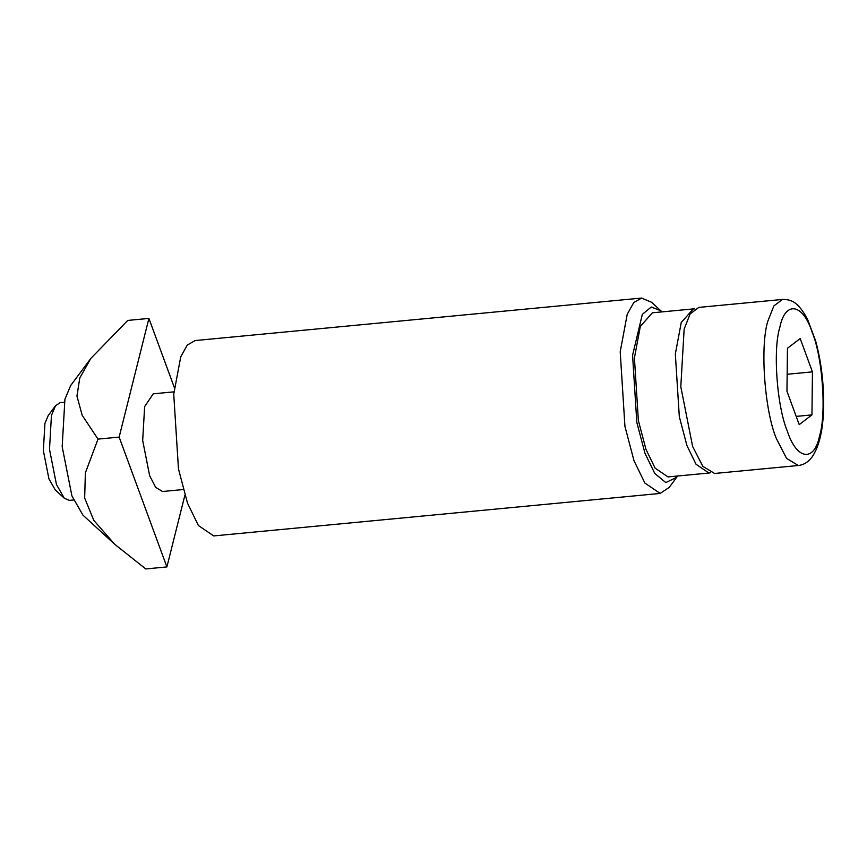 <?xml version="1.0" encoding="UTF-8"?>
<svg xmlns="http://www.w3.org/2000/svg" width="867" height="867" viewBox="0 0 867 867"><rect width="100%" height="100%" fill="white"/><g stroke="black" fill="none" stroke-linecap="round" stroke-linejoin="round"><path stroke-width="1.3" d="M114.747 544.303L82.95 515.15L71.918 495.902L62.175 446.689L64.917 399.253L70.628 385.62L90.851 358.396L79.786 377.969L76.946 396.046L82.181 415.271L98.014 439.103L85.367 472.883L84.663 498.016L93.82 520.417L114.747 544.303L145.764 568.936L166.898 566.931L184.877 495.252M174.31 387.473L148.907 318.406L119.147 437.098L166.898 566.931M173.909 391.862L153.253 393.824L144.637 406.601L142.676 440.479L149.633 475.636L155.648 487.33L162.552 491.513L183.208 489.541M148.907 318.406L127.774 320.422L90.851 358.396M119.147 437.098L98.014 439.103M798.301 465.503L714.592 473.469L702.855 466.359L692.635 446.483L680.801 386.715L684.139 329.124L690.154 313.887L698.78 307.406L782.5 299.429L773.863 305.921L767.848 321.158C759.893 346.15 764.564 410.687 776.344 438.518L786.564 458.394L798.301 465.503C803.655 464.961 808.293 462.068 812.216 456.822C819.694 445.551 823.509 428.049 823.65 404.304C823.726 381.979 821.049 360.845 815.619 340.883L807.394 318.893C797.239 300.6 790.628 299.57 782.5 299.429M73.522 499.988L69.36 500.378L64.331 498.254L56.453 484.501L49.495 449.344L51.446 415.466L55.521 405.734L60.072 402.689L64.223 402.299M55.521 405.734L48.194 415.596L44.921 423.421L43.35 450.645L48.942 478.898L55.282 489.953L64.331 498.254M799.211 424.613L786.965 391.299L787.453 348.263L800.187 338.553L812.444 371.867L811.956 414.892L799.211 424.613M796.199 416.398L811.956 414.892M787.149 374.273L812.444 371.867M677.636 475.994L669.259 487.352L660.177 493.431L644.864 483.027L633.994 460.713L624.934 426.369L620.208 351.774L627.22 314.298L633.744 302.594L641.58 298.064L651.648 302.312L662.02 311.892M641.58 298.064L195.108 340.558L187.283 345.088L180.748 356.792L173.736 394.268L178.461 468.863L187.521 503.207L198.391 525.521L213.705 535.925L660.177 493.431M676.726 477.305L665.802 482.583L654.758 473.415L644.983 453.322L636.822 422.424L632.574 355.286L642.328 314.353L651.258 307.016L660.871 310.776M710.344 472.753L708.913 473.024L696.049 464.278L686.924 445.53L679.316 416.691L675.339 354.029L681.234 322.546L693.297 308.912L694.749 308.912M708.913 473.024L667.991 476.915L655.127 468.169L645.991 449.431L638.383 420.582L634.416 357.919L640.312 326.447L652.374 312.803L693.297 308.912M779.801 327.488C785.047 300.6 802.809 303.147 812.108 332.126C822.501 356.684 826.63 413.635 819.597 435.678C814.351 462.566 796.589 460.009 787.301 431.04C776.908 406.482 772.779 349.531 779.801 327.488"/></g></svg>
